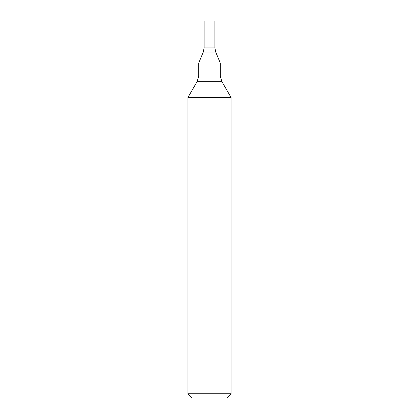 <?xml version="1.0" encoding="UTF-8"?>
<svg xmlns="http://www.w3.org/2000/svg" width="419" height="419" viewBox="0 0 419 419"><rect width="100%" height="100%" fill="white"/><g stroke="black" fill="none" stroke-linecap="round" stroke-linejoin="round"><path stroke-width="0.63" d="M209.5 393.74L231.047 393.74L231.047 97.449L187.953 97.449L187.953 393.74L209.5 393.74M187.953 393.74L192.263 398.05L226.737 398.05L231.047 393.74M215.706 52.008L203.294 52.008L204.111 47.886L214.889 47.886L204.111 47.886L204.111 20.95L214.889 20.95L214.889 47.886L215.706 52.008L220.274 63.033L198.726 63.033L198.726 75.897L197.281 81.286L187.953 97.449M220.274 63.033L220.274 75.897L221.719 81.286L197.281 81.286M220.274 75.897L198.726 75.897M221.719 81.286L231.047 97.449M203.294 52.008L198.726 63.033"/></g></svg>
